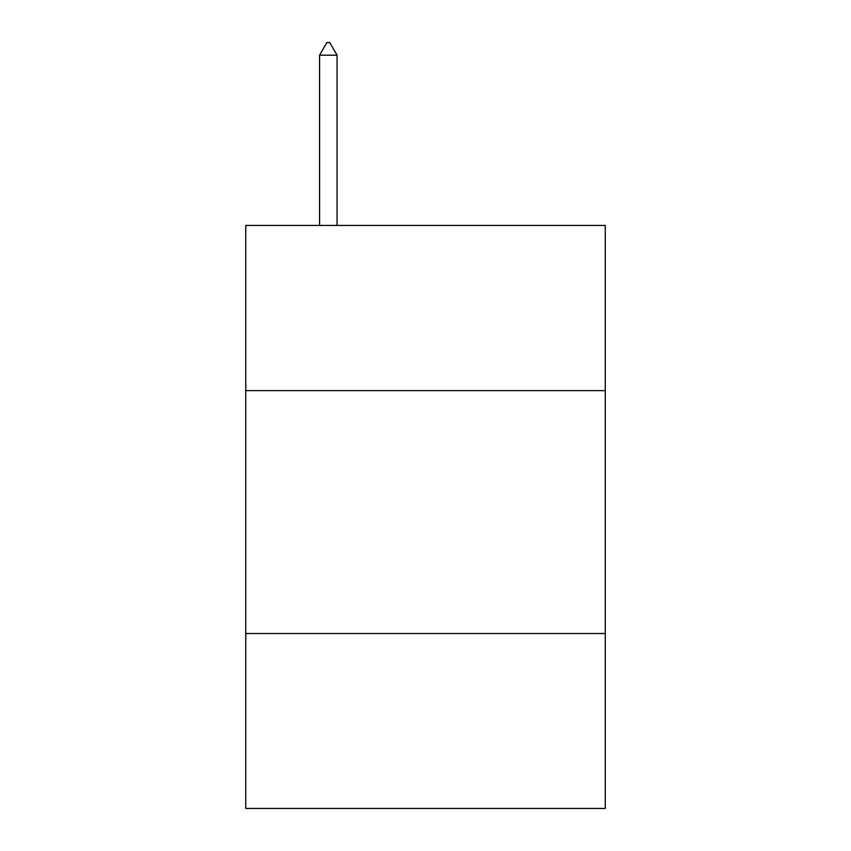 <?xml version="1.0" encoding="UTF-8"?>
<svg xmlns="http://www.w3.org/2000/svg" width="851" height="851" viewBox="0 0 851 851"><rect width="100%" height="100%" fill="white"/><g stroke="black" fill="none" stroke-linecap="round" stroke-linejoin="round"><path stroke-width="1.28" d="M605.263 390.62L605.263 225.43L245.737 225.43L245.737 390.62L605.263 390.62L605.263 808.45L245.737 808.45L245.737 390.62M605.263 633.538L245.737 633.538M337.07 55.187L329.784 42.55L326.869 42.55L319.582 55.187L337.07 55.187L337.07 225.43M319.582 55.187L319.582 225.43"/></g></svg>
